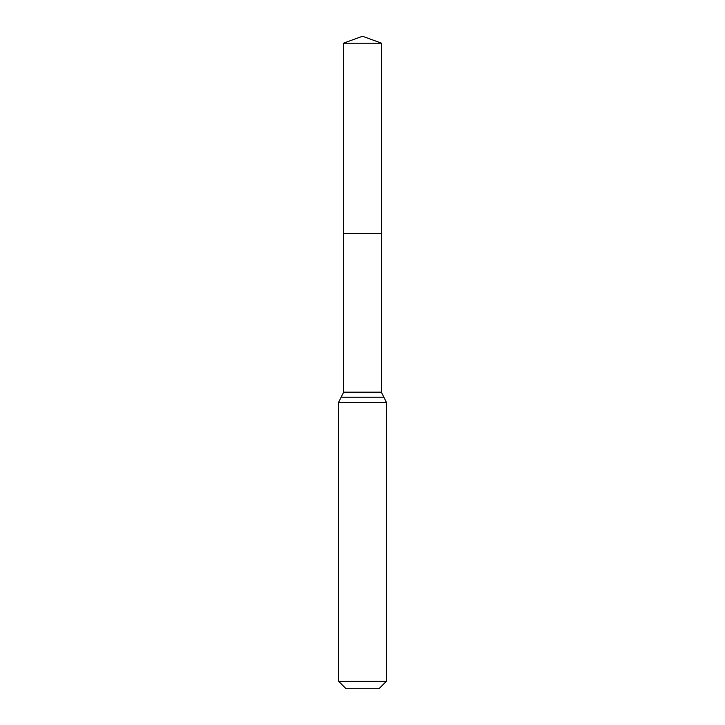 <?xml version="1.0" encoding="UTF-8"?>
<svg xmlns="http://www.w3.org/2000/svg" width="725" height="725" viewBox="0 0 725 725"><rect width="100%" height="100%" fill="white"/><g stroke="black" fill="none" stroke-linecap="round" stroke-linejoin="round"><path stroke-width="1.09" d="M386.371 681.31L378.93 688.75L346.07 688.75L338.629 681.31L386.371 681.31L386.371 402.284L381.377 392.171L343.623 392.171L343.523 233.595L381.477 233.595L343.523 233.595L343.405 43.201L362.5 36.25L381.595 43.201L343.405 43.201L362.5 36.25M338.629 681.31L338.629 402.284L343.623 392.171M381.377 392.171L381.595 43.201M383.878 397.228L341.122 397.228M386.371 402.284L338.629 402.284"/></g></svg>
